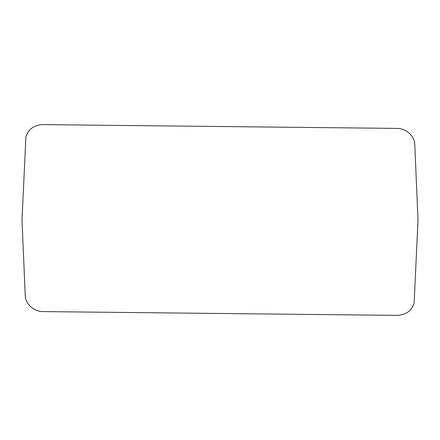 <?xml version="1.0" encoding="UTF-8"?>
<svg xmlns="http://www.w3.org/2000/svg" width="440" height="440" viewBox="0 0 440 440"><rect width="100%" height="100%" fill="white"/><g stroke="black" fill="none" stroke-linecap="round" stroke-linejoin="round"><path stroke-width="0.66" d="M22 220.028L25.24 295.51C25.388 304.128 34.133 311.757 43.203 311.591L397.491 315.375C406.214 314.754 411.757 310.679 414.128 303.155L418.011 219.973L414.777 144.485C414.623 135.861 405.884 128.233 396.809 128.403L42.521 124.614C33.825 125.23 28.281 129.288 25.894 136.807L22 220.028"/></g></svg>

